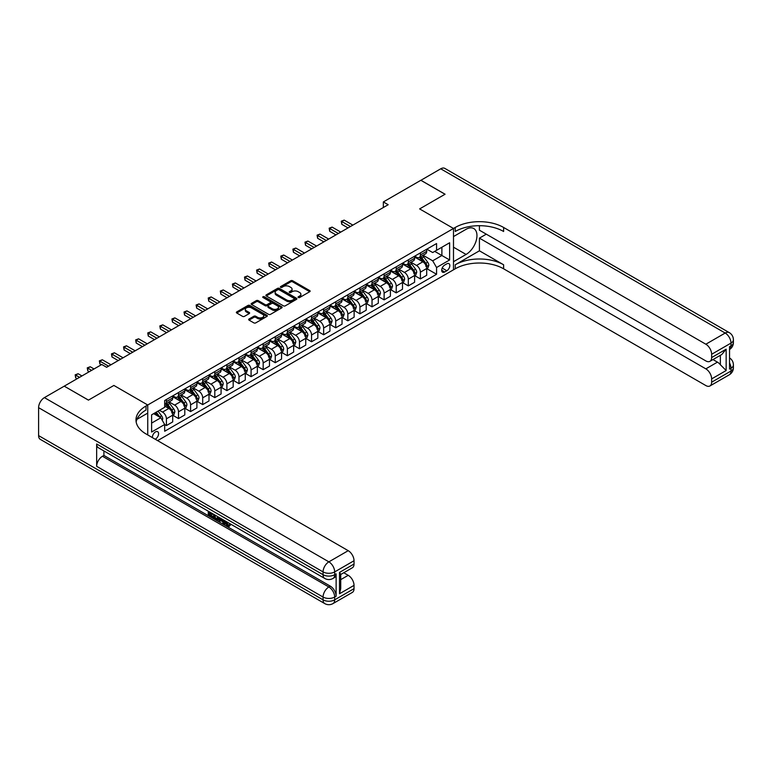 <?xml version="1.0" encoding="UTF-8"?>
<svg xmlns="http://www.w3.org/2000/svg" width="772" height="772" viewBox="0 0 772 772"><rect width="100%" height="100%" fill="white"/><g stroke="black" fill="none" stroke-linecap="round" stroke-linejoin="round"><path stroke-width="1.16" d="M298.32 297.529A0.936 0.54 0 0 0 299.652 297.529L309.746 291.7A1.341 0.772 0 0 0 310.141 291.16A1.341 0.772 0 0 0 309.746 290.61L292.646 280.738A1.341 0.772 0 0 0 290.745 280.738L280.661 286.566A0.936 0.54 0 0 0 281.992 287.329L283.295 286.576A4.294 2.48 0 0 1 289.375 286.576L290.793 287.396A4.294 2.48 0 0 1 292.057 289.153A4.294 2.48 0 0 1 290.793 290.909L289.49 291.662A0.936 0.54 0 0 0 290.822 292.434L292.125 291.681A4.294 2.48 0 0 1 298.204 291.681L299.632 292.501A4.294 2.48 0 0 1 300.887 294.257A4.294 2.48 0 0 1 299.632 296.004L298.32 296.766A0.936 0.54 0 0 0 298.32 297.529L298.32 296.766M155.182 439.229A4.381 2.528 120 0 0 155.481 439.065A4.381 2.528 120 0 0 158.347 435.215A4.381 2.528 120 0 0 157.671 431.702A4.381 2.528 120 0 0 155.481 431.915A4.381 2.528 120 0 0 152.402 437.627M249.057 319.01A1.341 0.772 0 0 0 248.661 319.56A1.341 0.772 0 0 0 249.057 320.11L253.853 322.879A1.341 0.772 0 0 0 255.754 322.879L266.958 316.404A1.341 0.772 0 0 0 267.353 315.854A1.341 0.772 0 0 0 266.958 315.314L249.867 305.442A1.341 0.772 0 0 0 247.966 305.442L236.753 311.907A1.341 0.772 0 0 0 236.367 312.457A1.341 0.772 0 0 0 236.753 313.007L242.553 316.356A1.341 0.772 0 0 0 244.454 316.356L249.25 313.586A1.341 0.772 0 0 0 249.636 313.036A1.341 0.772 0 0 0 249.25 312.486L246.374 310.827A3.59 2.075 0 0 1 245.322 309.36A3.59 2.075 0 0 1 247.542 307.439A3.59 2.075 0 0 1 251.45 307.893L262.712 314.387A3.59 2.075 0 0 1 263.763 315.854A3.59 2.075 0 0 1 261.544 317.774A3.59 2.075 0 0 1 257.626 317.321L255.754 316.24A1.341 0.772 0 0 0 253.853 316.24L249.057 319.01L249.057 320.11M38.6 435.611L323.063 599.844A8.212 4.738 120 0 0 324.771 603.598L40.298 439.365A8.212 4.738 -60 0 1 38.6 435.611L38.6 407.674A8.212 4.738 -60 0 1 44.409 397.619L64.24 386.164L88.433 400.137L113.88 385.44L88.481 400.108L64.288 386.193M64.288 386.135L101.779 364.49L106.623 367.289L388.181 204.725L383.346 201.936L420.837 180.291L445.029 194.255L419.63 208.913L453.492 228.464L147.742 404.991L113.88 385.44L147.742 404.991L146.005 405.995A34.209 19.754 0 0 0 135.978 419.968A34.209 19.754 0 0 0 146.005 433.932L348.22 550.677A8.212 4.738 60 0 1 354.03 560.733L334.681 571.907L334.681 574.706L336.129 573.866A8.212 4.738 60 0 1 334.43 577.62L332.973 578.46A8.212 4.738 -120 0 0 334.681 574.706A8.212 4.738 0 0 1 323.063 574.706L323.063 571.907L38.6 407.674M283.392 305.828A1.341 0.772 0 0 0 285.293 305.828L296.496 299.353A1.341 0.772 0 0 0 296.892 298.803A1.341 0.772 0 0 0 296.496 298.253L279.396 288.39A1.341 0.772 0 0 0 277.505 288.39L266.292 294.856A1.341 0.772 0 0 0 265.896 295.406A1.341 0.772 0 0 0 266.292 295.956L283.392 305.828M263.397 297.731A0.936 0.54 0 0 1 264.342 297.867L281.712 307.893L270.518 314.349A1.341 0.772 0 0 1 268.617 314.349L251.527 304.477L251.527 303.386A1.341 0.772 0 0 0 251.132 303.936A1.341 0.772 0 0 0 251.527 304.477M251.527 303.386L256.323 300.617A1.341 0.772 0 0 1 258.224 300.617L265.153 304.622A1.341 0.772 0 0 0 267.054 304.622L270.239 302.778A1.341 0.772 0 0 0 270.625 302.228A1.341 0.772 0 0 0 270.239 301.688L263.02 297.519A0.936 0.54 0 0 1 264.342 296.747L281.732 306.783A1.341 0.772 0 0 1 282.118 307.333A1.341 0.772 0 0 1 281.732 307.883L281.732 306.783M446.814 263.831L444.691 265.057A4.246 2.451 120 0 0 441.922 268.801A4.246 2.451 120 0 0 442.568 272.198A4.246 2.451 120 0 0 444.691 271.985L446.814 270.76A4.246 2.451 120 0 0 449.593 267.015A4.246 2.451 120 0 0 448.937 263.619A4.246 2.451 120 0 0 446.814 263.831M147.742 434.935L147.742 404.991L147.742 413.097L136.943 419.321M157.613 440.629L455.239 268.801A34.209 19.754 180 0 1 503.614 268.801L705.84 385.556A8.212 4.738 -120 0 0 709.941 385.961A8.212 4.738 -120 0 0 711.639 382.198L730.997 371.033L730.997 368.234L729.54 369.074L729.54 346.724L730.997 345.895L730.997 343.096L711.639 354.271L711.639 357.561L726.153 349.185L726.153 370.531L720.353 364.722L720.353 355.313M420.885 180.262L445.077 194.226L419.63 208.913L453.492 228.464L453.492 269.804L453.492 261.708L466.076 254.442A15.392 8.888 120 0 0 476.131 240.883A15.392 8.888 120 0 0 473.767 228.541A15.392 8.888 120 0 0 466.076 229.303L453.492 236.57L453.492 228.464L455.239 227.46A34.209 19.754 180 0 1 503.614 227.46L705.84 344.215L725.188 333.041L440.725 168.807L420.885 180.31M426.839 249.163L432.696 252.54L436.566 250.311L436.566 243.547L164.677 400.523L164.677 407.288L151.611 414.825L151.611 432.03L164.677 424.494L164.677 431.249L436.566 274.272L436.566 267.517L432.696 260.811L423.075 255.262M436.566 250.311L449.622 242.765L449.622 259.971L436.566 267.517M383.346 201.936L383.346 207.523M434.723 251.373L441.883 255.503L441.883 247.243L449.622 242.765M432.696 260.811L441.883 255.503L449.622 259.971M151.611 423.095L160.808 417.787L153.647 413.647M164.677 424.542L166.414 425.555L166.414 418.791A5.472 3.156 -120 0 0 162.545 412.084L159.447 410.299M166.414 425.555L172.706 421.917L172.706 415.162A5.472 3.156 -120 0 0 168.836 408.456L164.677 406.053M172.851 415.297L178.515 418.569L178.515 411.804A5.472 3.156 -120 0 0 174.636 405.107L169.087 401.894M178.515 418.569L184.797 414.94L184.797 408.176A5.472 3.156 -120 0 0 180.928 401.479L172.706 396.721M184.942 408.32L190.607 411.582L190.607 404.827A5.472 3.156 -120 0 0 186.737 398.12L181.179 394.917M190.607 411.582L196.899 407.954L196.899 401.199A5.472 3.156 -120 0 0 193.029 394.492L184.797 389.744M197.043 401.334L202.698 404.605L202.698 397.841A5.472 3.156 -120 0 0 198.829 391.143L193.27 387.93M202.698 404.605L208.99 400.967L208.99 394.212A5.472 3.156 -120 0 0 205.12 387.505L196.899 382.758M209.135 394.347L214.799 397.619L214.799 390.864A5.472 3.156 -120 0 0 210.92 384.157L205.371 380.953M214.799 397.619L221.081 393.99L221.081 387.226A5.472 3.156 -120 0 0 217.212 380.528L208.99 375.781M221.226 387.37L226.891 390.632L226.891 383.877A5.472 3.156 -120 0 0 223.021 377.17L217.463 373.966M226.891 390.632L233.183 387.004L233.183 380.249A5.472 3.156 -120 0 0 229.313 373.542L221.081 368.794M233.327 380.384L238.982 383.655L238.982 376.89A5.472 3.156 -120 0 0 235.113 370.193L229.554 366.98M238.982 383.655L245.274 380.027L245.274 373.262A5.472 3.156 -120 0 0 241.404 366.555L233.183 361.807M245.419 373.407L251.083 376.668L251.083 369.913A5.472 3.156 -120 0 0 247.204 363.207L241.655 360.003M251.083 376.668L257.365 373.04L257.365 366.285A5.472 3.156 -120 0 0 253.496 359.578L245.274 354.83M257.51 366.42L263.175 369.692L263.175 362.927A5.472 3.156 -120 0 0 259.305 356.23L253.747 353.016M263.175 369.692L269.467 366.053L269.467 359.298A5.472 3.156 -120 0 0 265.597 352.592L257.365 347.844M269.611 359.434L275.266 362.705L275.266 355.95A5.472 3.156 -120 0 0 271.397 349.243L265.838 346.03M275.266 362.705L281.558 359.077L281.558 352.312A5.472 3.156 -120 0 0 277.688 345.615L269.467 340.867M281.703 352.457L287.367 355.718L287.367 348.963A5.472 3.156 -120 0 0 283.488 342.257L277.939 339.053M287.367 355.718L293.649 352.09L293.649 345.335A5.472 3.156 -120 0 0 289.78 338.628L281.558 333.88M293.794 345.47L299.459 348.741L299.459 341.977A5.472 3.156 -120 0 0 295.589 335.28L290.031 332.066M299.459 348.741L305.751 345.113L305.751 338.348A5.472 3.156 -120 0 0 301.881 331.642L293.649 326.894M305.895 338.493L311.55 341.755L311.55 335A5.472 3.156 -120 0 0 307.681 328.293L302.122 325.089M311.55 341.755L317.842 338.126L317.842 331.371A5.472 3.156 -120 0 0 313.972 324.665L305.751 319.917M317.987 331.506L323.651 334.778L323.651 328.013A5.472 3.156 -120 0 0 319.772 321.316L314.223 318.103M323.651 334.778L329.933 331.14L329.933 324.385A5.472 3.156 -120 0 0 326.064 317.678L317.842 312.93M330.078 324.52L335.743 327.791L335.743 321.036A5.472 3.156 -120 0 0 331.873 314.329L326.315 311.116M335.743 327.791L342.035 324.163L342.035 317.398A5.472 3.156 -120 0 0 338.165 310.701L329.933 305.953M342.179 317.543L347.834 320.805L347.834 314.05A5.472 3.156 -120 0 0 343.965 307.343L338.406 304.139M347.834 320.805L354.126 317.176L354.126 310.421A5.472 3.156 -120 0 0 350.256 303.714L342.035 298.967M354.271 310.556L359.935 313.828L359.935 307.063A5.472 3.156 -120 0 0 356.056 300.366L350.507 297.152M359.935 313.828L366.217 310.199L366.217 303.435A5.472 3.156 -120 0 0 362.348 296.728L354.126 291.98M366.362 303.579L372.027 306.841L372.027 300.086A5.472 3.156 -120 0 0 368.157 293.379L362.599 290.175M372.027 306.841L378.319 303.213L378.319 296.448A5.472 3.156 -120 0 0 374.449 289.751L366.217 285.003M378.463 296.593L384.118 299.864L384.118 293.099A5.472 3.156 -120 0 0 380.249 286.402L374.69 283.189M384.118 299.864L390.41 296.226L390.41 289.471A5.472 3.156 -120 0 0 386.54 282.764L378.319 278.017M390.555 289.606L396.219 292.877L396.219 286.123A5.472 3.156 -120 0 0 392.34 279.416L386.791 276.202M396.219 292.877L402.502 289.249L402.502 282.484A5.472 3.156 -120 0 0 398.632 275.787L390.41 271.04M402.646 282.629L408.311 285.891L408.311 279.136A5.472 3.156 -120 0 0 404.441 272.429L398.883 269.225M408.311 285.891L414.603 282.262L414.603 275.507A5.472 3.156 -120 0 0 410.733 268.801L402.502 264.053M414.747 275.643L420.402 278.914L420.402 272.149A5.472 3.156 -120 0 0 416.533 265.452L410.974 262.239M420.402 278.914L426.694 275.286L426.694 268.521A5.472 3.156 -120 0 0 422.824 261.814L414.603 257.066M414.747 256.15L416.533 257.182A5.472 3.156 -120 0 0 419.273 257.452A5.472 3.156 -120 0 0 420.402 254.943L420.402 252.878M402.646 263.127L404.441 264.169A5.472 3.156 -120 0 0 407.172 264.439A5.472 3.156 -120 0 0 408.311 261.93L408.311 259.865M390.555 270.113L392.34 271.146A5.472 3.156 -120 0 0 395.081 271.416A5.472 3.156 -120 0 0 396.219 268.917L396.219 266.842M378.463 277.1L380.249 278.132A5.472 3.156 -120 0 0 382.989 278.402A5.472 3.156 -120 0 0 384.118 275.893L384.118 273.828M366.362 284.077L368.157 285.109A5.472 3.156 -120 0 0 370.888 285.379A5.472 3.156 -120 0 0 372.027 282.88L372.027 280.815M354.271 291.063L356.056 292.096A5.472 3.156 -120 0 0 358.797 292.366A5.472 3.156 -120 0 0 359.935 289.857L359.935 287.792M342.179 298.04L343.965 299.082A5.472 3.156 -120 0 0 346.705 299.353A5.472 3.156 -120 0 0 347.834 296.844L347.834 294.779M330.078 305.027L331.873 306.059A5.472 3.156 -120 0 0 334.604 306.33A5.472 3.156 -120 0 0 335.743 303.83L335.743 301.755M317.987 312.013L319.772 313.046A5.472 3.156 -120 0 0 322.513 313.316A5.472 3.156 -120 0 0 323.651 310.807L323.651 308.742M305.895 318.99L307.681 320.023A5.472 3.156 -120 0 0 310.421 320.293A5.472 3.156 -120 0 0 311.55 317.794L311.55 315.729M293.794 325.977L295.589 327.01A5.472 3.156 -120 0 0 298.32 327.28A5.472 3.156 -120 0 0 299.459 324.771L299.459 322.706M281.703 332.954L283.488 333.996A5.472 3.156 -120 0 0 286.229 334.266A5.472 3.156 -120 0 0 287.367 331.757L287.367 329.692M269.611 339.941L271.397 340.973A5.472 3.156 -120 0 0 274.137 341.243A5.472 3.156 -120 0 0 275.266 338.744L275.266 336.669M257.51 346.927L259.305 347.96A5.472 3.156 -120 0 0 262.036 348.23A5.472 3.156 -120 0 0 263.175 345.721L263.175 343.656M245.419 353.904L247.204 354.937A5.472 3.156 -120 0 0 249.945 355.207A5.472 3.156 -120 0 0 251.083 352.707L251.083 350.642M233.327 360.891L235.113 361.923A5.472 3.156 -120 0 0 237.853 362.193A5.472 3.156 -120 0 0 238.982 359.684L238.982 357.619M221.226 367.877L223.021 368.91A5.472 3.156 -120 0 0 225.752 369.18A5.472 3.156 -120 0 0 226.891 366.671L226.891 364.606M209.135 374.854L210.92 375.887A5.472 3.156 -120 0 0 213.661 376.157A5.472 3.156 -120 0 0 214.799 373.658L214.799 371.583M197.043 381.841L198.829 382.873A5.472 3.156 -120 0 0 201.569 383.144A5.472 3.156 -120 0 0 202.698 380.635L202.698 378.57M184.942 388.818L186.737 389.85A5.472 3.156 -120 0 0 189.468 390.13A5.472 3.156 -120 0 0 190.607 387.621L190.607 385.556M172.851 395.804L174.636 396.837A5.472 3.156 -120 0 0 177.377 397.107A5.472 3.156 -120 0 0 178.515 394.598L178.515 392.533M426.839 268.666L436.566 274.272M419.273 257.452L425.555 253.824A5.472 3.156 -120 0 0 426.694 251.315L426.694 249.25M407.172 264.439L413.464 260.801A5.472 3.156 -120 0 0 414.603 258.302L414.603 256.227M395.081 271.416L401.372 267.787A5.472 3.156 -120 0 0 402.502 265.278L402.502 263.213M382.989 278.402L389.271 274.774A5.472 3.156 -120 0 0 390.41 272.265L390.41 270.2M370.888 285.379L377.18 281.751A5.472 3.156 -120 0 0 378.319 279.252L378.319 277.177M358.797 292.366L365.088 288.738A5.472 3.156 -120 0 0 366.217 286.229L366.217 284.164M346.705 299.353L352.987 295.715A5.472 3.156 -120 0 0 354.126 293.215L354.126 291.15M334.604 306.33L340.896 302.701A5.472 3.156 -120 0 0 342.035 300.192L342.035 298.127M322.513 313.316L328.804 309.688A5.472 3.156 -120 0 0 329.933 307.179L329.933 305.114M310.421 320.293L316.703 316.665A5.472 3.156 -120 0 0 317.842 314.165L317.842 312.091M298.32 327.28L304.612 323.651A5.472 3.156 -120 0 0 305.751 321.142L305.751 319.077M286.229 334.266L292.52 330.628A5.472 3.156 -120 0 0 293.649 328.129L293.649 326.064M274.137 341.243L280.419 337.615A5.472 3.156 -120 0 0 281.558 335.106L281.558 333.041M262.036 348.23L268.328 344.601A5.472 3.156 -120 0 0 269.467 342.092L269.467 340.027M249.945 355.207L256.236 351.578A5.472 3.156 -120 0 0 257.365 349.079L257.365 347.004M237.853 362.193L244.135 358.565A5.472 3.156 -120 0 0 245.274 356.056L245.274 353.991M225.752 369.18L232.044 365.542A5.472 3.156 -120 0 0 233.183 363.043L233.183 360.978M213.661 376.157L219.952 372.529A5.472 3.156 -120 0 0 221.081 370.02L221.081 367.954M201.569 383.144L207.851 379.515A5.472 3.156 -120 0 0 208.99 377.006L208.99 374.941M189.468 390.13L195.76 386.492A5.472 3.156 -120 0 0 196.899 383.993L196.899 381.918M177.377 397.107L183.668 393.479A5.472 3.156 -120 0 0 184.797 390.97L184.797 388.905M164.677 404.316A5.472 3.156 -120 0 0 165.285 404.094L171.567 400.456A5.472 3.156 -120 0 0 172.706 397.956L172.706 395.891M165.285 404.094A5.472 3.156 -120 0 0 166.414 401.585L166.414 399.52M160.808 417.787L164.677 424.494M298.696 297.664L299.632 297.123A4.294 2.48 0 0 0 300.887 295.367L300.887 294.257M292.057 289.153L292.057 290.272A4.294 2.48 0 0 1 290.793 292.028L289.867 292.559M309.726 291.71L292.646 281.857A1.341 0.772 0 0 0 290.745 281.857L281.037 287.464M296.496 298.253L296.496 299.353L279.396 289.5A1.341 0.772 0 0 0 277.505 289.5L266.311 295.965L266.292 294.856M294.122 299.189A0.936 0.54 0 0 0 294.122 298.417L279.117 289.761A0.936 0.54 0 0 0 277.785 289.761L276.405 290.552A4.294 2.48 0 0 0 275.15 292.308A4.294 2.48 0 0 0 276.405 294.064L286.663 299.98A4.294 2.48 0 0 0 292.742 299.98L294.122 299.189L294.122 300.308A0.936 0.54 0 0 0 294.393 299.922L294.393 298.803M275.15 292.308L275.15 293.428A4.294 2.48 0 0 0 276.405 295.184L276.405 294.064M294.122 300.308L292.742 301.099A4.294 2.48 0 0 1 286.663 301.099L276.405 295.184M251.547 304.486L256.323 301.736L256.323 300.617M270.625 302.228L270.625 303.348A1.341 0.772 0 0 1 270.239 303.898L267.054 305.731A1.341 0.772 0 0 1 265.153 305.731L258.224 301.736A1.341 0.772 0 0 0 256.323 301.736M272.352 308.771A3.59 2.075 0 0 0 276.26 309.225A3.59 2.075 0 0 0 278.48 307.304A3.59 2.075 0 0 0 277.428 305.837L273.462 303.55A1.341 0.772 0 0 0 271.561 303.55L268.386 305.384A1.341 0.772 0 0 0 267.99 305.934A1.341 0.772 0 0 0 268.386 306.484L272.352 308.771L272.352 309.89A3.59 2.075 0 0 0 276.26 310.334A3.59 2.075 0 0 0 278.48 308.424L278.48 307.304M267.99 305.934L267.99 307.053A1.341 0.772 0 0 0 268.386 307.603L268.386 306.484M272.352 309.89L268.386 307.603M263.763 315.854L263.763 316.974A3.59 2.075 0 0 1 261.544 318.894A3.59 2.075 0 0 1 257.626 318.44L255.754 317.36A1.341 0.772 0 0 0 253.853 317.36L249.076 320.119M245.322 309.36L245.322 310.479A3.59 2.075 0 0 0 246.374 311.946L246.374 310.827M249.231 313.596L246.374 311.946M266.938 316.414L249.867 306.561A1.341 0.772 0 0 0 247.966 306.561L236.772 313.017L236.753 311.907M426.694 268.743L427.852 268.077L428.817 265.278A3.628 2.094 -120 0 0 427.669 262.19L423.712 256.912A10.47 6.041 -120 0 0 422.573 255.551M418.636 259.402A10.47 6.041 -120 0 0 416.494 257.163M425.7 266.108L426.868 265.433A3.628 2.094 -120 0 0 425.826 263.252L421.869 257.973A10.47 6.041 -120 0 0 420.73 256.613M419.756 257.173A8.685 5.018 60 0 1 421.184 258.794L424.532 263.262M352.872 225.115L344.206 220.116L341.793 221.516L341.793 224.305L348.027 227.914M419.572 257.279A10.47 6.041 60 0 1 420.711 258.649L423.336 262.152M341.793 224.305L341.253 221.207L350.449 226.514M341.253 221.207L344.206 220.116M414.603 275.729L415.761 275.054L416.726 272.265A3.628 2.094 -120 0 0 415.568 269.177L411.621 263.899A10.47 6.041 -120 0 0 410.472 262.528M406.545 266.388A10.47 6.041 -120 0 0 404.403 264.14M413.609 273.085L414.767 272.42A3.628 2.094 -120 0 0 413.734 270.239L409.778 264.96A10.47 6.041 -120 0 0 408.639 263.59M407.664 264.159A8.685 5.018 60 0 1 409.092 265.78L412.431 270.239M340.77 232.102L332.114 227.103L329.692 228.493L329.692 231.291L335.936 234.891M407.471 264.265A10.47 6.041 60 0 1 408.62 265.626L411.244 269.138M329.692 231.291L329.161 228.194L338.358 233.491M329.161 228.194L332.114 227.103M402.502 282.706L403.669 282.041L404.634 279.252A3.628 2.094 -120 0 0 403.476 276.164L399.52 270.885A10.47 6.041 -120 0 0 398.381 269.515M394.444 273.365A10.47 6.041 -120 0 0 392.301 271.126M401.517 280.072L402.675 279.406A3.628 2.094 -120 0 0 401.633 277.225L397.686 271.947A10.47 6.041 -120 0 0 396.538 270.576M395.563 271.136A8.685 5.018 60 0 1 396.991 272.757L400.34 277.225M328.679 239.079L320.023 234.08L317.601 235.479L317.601 238.268L323.844 241.877M395.38 271.242A10.47 6.041 60 0 1 396.518 272.613L399.153 276.125M317.601 238.268L317.07 235.17L326.257 240.478M317.07 235.17L320.023 234.08M390.41 289.693L391.568 289.027L392.533 286.229A3.628 2.094 -120 0 0 391.385 283.141L387.428 277.862A10.47 6.041 -120 0 0 386.289 276.501M382.352 280.352A10.47 6.041 -120 0 0 380.21 278.103M389.416 287.059L390.584 286.383A3.628 2.094 -120 0 0 389.542 284.202L385.585 278.924A10.47 6.041 -120 0 0 384.446 277.553M383.472 278.123A8.685 5.018 60 0 1 384.9 279.744L388.248 284.212M316.588 246.065L307.922 241.067L305.509 242.466L305.509 245.255L311.743 248.854M383.288 278.229A10.47 6.041 60 0 1 384.427 279.599L387.052 283.102M305.509 245.255L304.969 242.157L314.165 247.465M304.969 242.157L307.922 241.067M378.319 296.68L379.477 296.004L380.442 293.215A3.628 2.094 -120 0 0 379.284 290.127L375.337 284.849A10.47 6.041 -120 0 0 374.188 283.478M370.261 287.329A10.47 6.041 -120 0 0 368.119 285.09M377.325 294.035L378.483 293.37A3.628 2.094 -120 0 0 377.45 291.189L373.494 285.91A10.47 6.041 -120 0 0 372.355 284.54M371.38 285.1A8.685 5.018 60 0 1 372.808 286.721L376.147 291.189M304.486 253.052L295.83 248.044L293.408 249.443L293.408 252.241L299.652 255.841M371.187 285.215A10.47 6.041 60 0 1 372.336 286.576L374.96 290.089M293.408 252.241L292.877 249.134L302.074 254.442M292.877 249.134L295.83 248.044M479.422 250.813L455.239 264.777A34.209 19.754 180 0 1 503.614 264.777L479.422 250.813L479.422 238.133L486.292 234.167M479.422 225.704L479.422 230.201L705.84 360.92A8.212 4.738 -120 0 0 709.941 361.325A8.212 4.738 -120 0 0 711.639 357.561M726.153 370.531L711.639 378.907L711.639 382.198M711.639 378.907A8.212 4.738 -120 0 0 705.84 368.852L717.449 362.145A8.212 4.738 60 0 1 720.353 364.722M479.422 238.133L705.84 368.852M440.725 168.807A8.212 4.738 -60 0 1 444.826 168.402L729.299 332.635A8.212 4.738 120 0 0 725.188 333.041A8.212 4.738 60 0 1 730.997 343.096A8.212 4.738 180 0 0 733.4 339.748A8.212 8.212 0 0 0 729.299 332.635M711.639 354.271A8.212 4.738 -120 0 0 705.84 344.215M712.981 359.569L717.449 362.145M455.239 227.46L455.239 231.484A34.209 19.754 180 0 1 503.614 231.484L503.614 227.46M709.941 361.325L721.81 354.473L726.153 349.185M226.09 521.447L228.56 525.442M225.385 521.09L227.103 525.655L228.242 525.79L229.506 524.468L230.326 525.163L228.879 526.687L227.18 526.475L224.555 520.608M220.657 520.55L219.509 521.949L218.64 521.447L220.107 518.031M223.784 520.164L224.941 524.198L224.169 524.642L223.301 524.14L222.645 521.698L220.165 520.27L219.509 521.949M209.859 513.293L209.859 514.712L213.284 516.69L213.284 517.462L212.512 517.916L208.266 515.464L208.266 511.199M212.908 513.882L212.136 514.606L209.087 512.84L209.087 515.165L209.859 514.712M96.654 443.987L323.063 574.706A8.212 4.738 120 0 0 324.771 578.46L98.353 447.741A8.212 4.738 -60 0 1 96.654 443.987L96.654 466.327A8.212 4.738 -60 0 1 102.464 456.271L103.911 455.441L330.32 586.151A8.212 4.738 60 0 1 336.129 596.206L336.129 573.866M103.911 455.441L103.911 450.954M218.331 517.008L218.389 517.916L219.151 517.481L218.36 519.691L215.706 519.759L213.622 518.552L213.622 514.297M339.516 572.409L340.722 574.233L340.722 588.582L339.516 593.755L339.516 572.409L354.03 564.033L354.03 560.733M354.03 564.033A8.212 4.738 60 0 1 352.331 567.787L340.722 574.493M343.762 572.737L348.22 575.314A8.212 4.738 60 0 1 354.03 585.369L339.516 593.755M336.129 596.206L334.681 597.046L334.681 599.844L354.03 588.669L354.03 585.369M354.03 588.669A8.212 4.738 60 0 1 352.331 592.423L332.973 603.598A8.212 4.738 -120 0 0 334.681 599.844A8.212 4.738 0 0 1 323.063 599.844L323.063 597.046L96.654 466.327M146.005 405.995L146.005 410.019A34.209 19.754 0 0 0 136.161 421.975M209.087 515.165L212.512 517.144L213.284 516.69M212.512 517.144L212.512 517.916M209.087 511.672L212.483 513.631M212.136 513.834L212.136 514.606M218.389 517.916L217.588 520.135M214.442 514.77L214.442 518.253L215.639 518.948L217.009 519.266L217.511 516.536M215.224 515.213L215.224 517.809L217.791 518.823M214.442 518.253L215.224 517.809M215.639 518.948L216.421 518.504M222.703 519.537L224.169 524.642M220.869 518.475L220.416 519.643L222.394 520.782L221.94 519.093M221.361 518.755L222.104 519.72M220.416 519.643L221.188 519.189M227.103 525.655L227.885 525.201M225.308 521.901L226.051 521.467M228.734 524.912L229.554 525.607L230.326 525.163M229.554 525.607L228.879 526.687M366.217 303.657L367.385 302.991L368.35 300.192A3.628 2.094 -120 0 0 367.192 297.104L363.236 291.826A10.47 6.041 -120 0 0 362.097 290.465M358.16 294.315A10.47 6.041 -120 0 0 356.017 292.077M365.233 301.022L366.391 300.347A3.628 2.094 -120 0 0 365.349 298.166L361.402 292.887A10.47 6.041 -120 0 0 360.254 291.526M359.279 292.086A8.685 5.018 60 0 1 360.707 293.707L364.056 298.175M292.395 260.029L283.739 255.03L281.317 256.429L281.317 259.218L287.56 262.827M359.096 292.192A10.47 6.041 60 0 1 360.235 293.563L362.869 297.075M281.317 259.218L280.786 256.121L289.973 261.428M280.786 256.121L283.739 255.03M354.126 310.643L355.284 309.968L356.249 307.179A3.628 2.094 -120 0 0 355.101 304.091L351.144 298.812A10.47 6.041 -120 0 0 350.005 297.442M346.068 301.302A10.47 6.041 -120 0 0 343.926 299.053M353.132 307.999L354.3 307.333A3.628 2.094 -120 0 0 353.258 305.152L349.301 299.874A10.47 6.041 -120 0 0 348.162 298.503M347.188 299.073A8.685 5.018 60 0 1 348.616 300.694L351.964 305.152M280.304 267.015L271.638 262.017L269.225 263.406L269.225 266.205L275.459 269.804M347.004 299.179A10.47 6.041 60 0 1 348.143 300.549L350.768 304.052M269.225 266.205L268.685 263.107L277.881 268.405M268.685 263.107L271.638 262.017M342.035 317.62L343.193 316.954L344.158 314.165A3.628 2.094 -120 0 0 343 311.077L339.053 305.799A10.47 6.041 -120 0 0 337.904 304.429M333.977 308.279A10.47 6.041 -120 0 0 331.835 306.04M341.041 314.986L342.199 314.32A3.628 2.094 -120 0 0 341.166 312.139L337.21 306.86A10.47 6.041 -120 0 0 336.071 305.49M335.096 306.05A8.685 5.018 60 0 1 336.524 307.671L339.863 312.139M268.202 273.992L259.546 268.994L257.124 270.393L257.124 273.182L263.368 276.791M334.903 306.156A10.47 6.041 60 0 1 336.052 307.526L338.676 311.039M257.124 273.182L256.593 270.084L265.79 275.392M256.593 270.084L259.546 268.994M329.933 324.607L331.101 323.941L332.066 321.142A3.628 2.094 -120 0 0 330.908 318.054L326.952 312.776A10.47 6.041 -120 0 0 325.813 311.415M321.876 315.265A10.47 6.041 -120 0 0 319.733 313.017M328.949 321.972L330.107 321.297A3.628 2.094 -120 0 0 329.065 319.116L325.118 313.837A10.47 6.041 -120 0 0 323.97 312.477M322.995 313.036A8.685 5.018 60 0 1 324.423 314.658L327.772 319.125M256.111 280.979L247.455 275.98L245.033 277.38L245.033 280.168L251.276 283.768M322.812 313.142A10.47 6.041 60 0 1 323.95 314.513L326.585 318.016M245.033 280.168L244.502 277.071L253.689 282.378M244.502 277.071L247.455 275.98M317.842 331.593L319 330.918L319.965 328.129A3.628 2.094 -120 0 0 318.817 325.041L314.86 319.762A10.47 6.041 -120 0 0 313.721 318.392M309.784 322.242A10.47 6.041 -120 0 0 307.642 320.004M316.848 328.949L318.016 328.283A3.628 2.094 -120 0 0 316.974 326.102L313.017 320.824A10.47 6.041 -120 0 0 311.878 319.454M310.904 320.013A8.685 5.018 60 0 1 312.332 321.635L315.68 326.102M244.02 287.966L235.354 282.967L232.941 284.357L232.941 287.155L239.175 290.755M310.72 320.129A10.47 6.041 60 0 1 311.859 321.49L314.484 325.002M232.941 287.155L232.401 284.048L241.597 289.355M232.401 284.048L235.354 282.967M305.751 338.57L306.909 337.904L307.874 335.106A3.628 2.094 -120 0 0 306.716 332.018L302.769 326.739A10.47 6.041 -120 0 0 301.62 325.379M297.693 329.229A10.47 6.041 -120 0 0 295.551 326.99M304.757 335.936L305.915 335.26A3.628 2.094 -120 0 0 304.882 333.079L300.926 327.801A10.47 6.041 -120 0 0 299.787 326.44M298.812 327A8.685 5.018 60 0 1 300.24 328.621L303.579 333.089M231.918 294.943L223.262 289.944L220.84 291.343L220.84 294.132L227.084 297.741M298.619 327.106A10.47 6.041 60 0 1 299.768 328.476L302.392 331.989M220.84 294.132L220.31 291.034L229.506 296.342M220.31 291.034L223.262 289.944M293.649 345.557L294.817 344.881L295.782 342.092A3.628 2.094 -120 0 0 294.624 339.005L290.668 333.726A10.47 6.041 -120 0 0 289.529 332.356M285.592 336.216A10.47 6.041 -120 0 0 283.449 333.967M292.665 342.913L293.823 342.247A3.628 2.094 -120 0 0 292.781 340.066L288.834 334.787A10.47 6.041 -120 0 0 287.686 333.417M286.711 333.987A8.685 5.018 60 0 1 288.139 335.608L291.488 340.066M219.827 301.929L211.171 296.93L208.749 298.32L208.749 301.119L214.992 304.718M286.528 334.093A10.47 6.041 60 0 1 287.666 335.463L290.301 338.966M208.749 301.119L208.218 298.021L217.405 303.328M208.218 298.021L211.171 296.93M281.558 352.543L282.716 351.868L283.681 349.079A3.628 2.094 -120 0 0 282.533 345.991L278.576 340.713A10.47 6.041 -120 0 0 277.438 339.342M273.5 343.193A10.47 6.041 -120 0 0 271.358 340.954M280.564 349.899L281.732 349.233A3.628 2.094 -120 0 0 280.69 347.053L276.733 341.774A10.47 6.041 -120 0 0 275.594 340.404M274.62 340.963A8.685 5.018 60 0 1 276.048 342.585L279.396 347.053M207.736 308.906L199.07 303.907L196.657 305.307L196.657 308.096L202.891 311.705M274.436 341.07A10.47 6.041 60 0 1 275.575 342.44L278.2 345.952M196.657 308.096L196.117 304.998L205.313 310.305M196.117 304.998L199.07 303.907M269.467 359.52L270.625 358.855L271.59 356.056A3.628 2.094 -120 0 0 270.432 352.968L266.485 347.69A10.47 6.041 -120 0 0 265.336 346.329M261.409 350.179A10.47 6.041 -120 0 0 259.267 347.931M268.473 356.886L269.631 356.21A3.628 2.094 -120 0 0 268.598 354.03L264.642 348.751A10.47 6.041 -120 0 0 263.503 347.39M262.528 347.95A8.685 5.018 60 0 1 263.956 349.571L267.295 354.039M195.634 315.893L186.978 310.894L184.556 312.293L184.556 315.082L190.8 318.682M262.335 348.056A10.47 6.041 60 0 1 263.484 349.427L266.108 352.929M184.556 315.082L184.025 311.985L193.222 317.292M184.025 311.985L186.978 310.894M257.365 366.507L258.533 365.832L259.498 363.043A3.628 2.094 -120 0 0 258.34 359.955L254.384 354.676A10.47 6.041 -120 0 0 253.245 353.306M249.308 357.156A10.47 6.041 -120 0 0 247.165 354.917M256.381 363.863L257.539 363.197A3.628 2.094 -120 0 0 256.497 361.016L252.55 355.738A10.47 6.041 -120 0 0 251.402 354.367M250.427 354.927A8.685 5.018 60 0 1 251.855 356.548L255.204 361.016M183.543 322.879L174.887 317.881L172.465 319.27L172.465 322.069L178.708 325.668M250.244 355.043A10.47 6.041 60 0 1 251.382 356.403L254.017 359.916M172.465 322.069L171.934 318.961L181.121 324.269M171.934 318.961L174.887 317.881M245.274 373.484L246.432 372.818L247.397 370.02A3.628 2.094 -120 0 0 246.249 366.932L242.292 361.663A10.47 6.041 -120 0 0 241.154 360.292M237.216 364.143A10.47 6.041 -120 0 0 235.074 361.904M244.28 370.849L245.448 370.174A3.628 2.094 -120 0 0 244.406 367.993L240.449 362.724A10.47 6.041 -120 0 0 239.31 361.354M238.336 361.914A8.685 5.018 60 0 1 239.764 363.535L243.112 368.003M171.452 329.856L162.786 324.858L160.373 326.257L160.373 329.046L166.607 332.655M238.152 362.02A10.47 6.041 60 0 1 239.291 363.39L241.916 366.903M160.373 329.046L159.833 325.948L169.029 331.256M159.833 325.948L162.786 324.858M233.183 380.471L234.341 379.795L235.306 377.006A3.628 2.094 -120 0 0 234.148 373.918L230.201 368.64A10.47 6.041 -120 0 0 229.052 367.269M225.125 371.129A10.47 6.041 -120 0 0 222.983 368.881M232.189 377.826L233.347 377.161A3.628 2.094 -120 0 0 232.314 374.98L228.358 369.701A10.47 6.041 -120 0 0 227.219 368.331M226.244 368.9A8.685 5.018 60 0 1 227.672 370.521L231.011 374.98M159.35 336.843L150.694 331.844L148.272 333.234L148.272 336.032L154.516 339.632M226.051 369.006A10.47 6.041 60 0 1 227.2 370.377L229.824 373.88M148.272 336.032L147.742 332.935L156.938 338.242M147.742 332.935L150.694 331.844M221.081 387.457L222.249 386.782L223.214 383.993A3.628 2.094 -120 0 0 222.056 380.905L218.1 375.626A10.47 6.041 -120 0 0 216.961 374.256M213.024 378.106A10.47 6.041 -120 0 0 210.881 375.868M220.097 384.813L221.255 384.147A3.628 2.094 -120 0 0 220.213 381.966L216.266 376.688A10.47 6.041 -120 0 0 215.118 375.317M214.143 375.877A8.685 5.018 60 0 1 215.571 377.498L218.92 381.966M147.259 343.82L138.603 338.821L136.181 340.22L136.181 343.019L142.424 346.618M213.96 375.983A10.47 6.041 60 0 1 215.099 377.354L217.733 380.866M136.181 343.019L135.65 339.912L144.837 345.219M135.65 339.912L138.603 338.821M208.99 394.434L210.148 393.768L211.113 390.97A3.628 2.094 -120 0 0 209.965 387.882L206.008 382.603A10.47 6.041 -120 0 0 204.87 381.243M200.932 385.093A10.47 6.041 -120 0 0 198.79 382.844M207.996 391.8L209.164 391.124A3.628 2.094 -120 0 0 208.122 388.943L204.165 383.665A10.47 6.041 -120 0 0 203.026 382.304M202.052 382.864A8.685 5.018 60 0 1 203.48 384.485L206.828 388.953M135.168 350.806L126.502 345.808L124.089 347.207L124.089 349.996L130.323 353.595M201.868 382.97A10.47 6.041 60 0 1 203.007 384.34L205.632 387.843M124.089 349.996L123.549 346.898L132.745 352.206M123.549 346.898L126.502 345.808M196.899 401.421L198.057 400.745L199.022 397.956A3.628 2.094 -120 0 0 197.864 394.868L193.917 389.59A10.47 6.041 -120 0 0 192.768 388.219M188.841 392.07A10.47 6.041 -120 0 0 186.699 389.831M195.905 398.777L197.063 398.111A3.628 2.094 -120 0 0 196.03 395.93L192.074 390.651A10.47 6.041 -120 0 0 190.935 389.281M189.96 389.841A8.685 5.018 60 0 1 191.388 391.462L194.727 395.93M123.066 357.793L114.41 352.794L111.988 354.184L111.988 356.982L118.232 360.582M189.767 389.957A10.47 6.041 60 0 1 190.916 391.317L193.54 394.83M111.988 356.982L111.457 353.875L120.654 359.183M111.457 353.875L114.41 352.794M184.797 408.398L185.965 407.732L186.93 404.933A3.628 2.094 -120 0 0 185.772 401.845L181.816 396.576A10.47 6.041 -120 0 0 180.677 395.206M176.74 399.056A10.47 6.041 -120 0 0 174.597 396.818M183.813 405.763L184.971 405.088A3.628 2.094 -120 0 0 183.929 402.907L179.982 397.638A10.47 6.041 -120 0 0 178.834 396.268M177.859 396.827A8.685 5.018 60 0 1 179.287 398.448L182.636 402.916M110.975 364.77L102.319 359.771L99.897 361.171L99.897 363.959L101.296 364.77M177.676 396.933A10.47 6.041 60 0 1 178.815 398.304L181.449 401.816M99.897 363.959L99.366 360.862L108.553 366.169M99.366 360.862L102.319 359.771M172.706 415.384L173.864 414.709L174.829 411.92A3.628 2.094 -120 0 0 173.681 408.832L169.724 403.553A10.47 6.041 -120 0 0 168.585 402.183M171.712 412.75L172.88 412.074A3.628 2.094 -120 0 0 171.838 409.893L167.881 404.615A10.47 6.041 -120 0 0 166.742 403.245M165.768 403.814A8.685 5.018 60 0 1 167.196 405.435L170.544 409.903M94.039 368.958L90.218 366.758L87.805 368.147L87.805 370.946L89.205 371.757M165.584 403.92A10.47 6.041 60 0 1 166.723 405.29L169.348 408.793M87.805 370.946L87.265 367.848L91.627 370.357M87.265 367.848L90.218 366.758M162.255 420.296L162.738 418.906A3.628 2.094 -120 0 0 161.58 415.818L158.057 411.109M81.948 375.945L78.126 373.735L75.704 375.134L75.704 377.933L77.113 378.734M160.074 417.363A3.628 2.094 -120 0 0 159.746 416.88L156.214 412.171M155.307 412.692L157.845 416.079M155.056 412.837L157.208 415.703M75.704 377.933L75.174 374.825L79.526 377.344M75.174 374.825L78.126 373.735M162.545 412.084L168.836 408.456M174.636 405.107L180.928 401.479M186.737 398.12L193.029 394.492M198.829 391.143L205.12 387.505M210.92 384.157L217.212 380.528M223.021 377.17L229.313 373.542M235.113 370.193L241.404 366.555M247.204 363.207L253.496 359.578M259.305 356.23L265.597 352.592M271.397 349.243L277.688 345.615M283.488 342.257L289.78 338.628M295.589 335.28L301.881 331.642M307.681 328.293L313.972 324.665M319.772 321.316L326.064 317.678M331.873 314.329L338.165 310.701M343.965 307.343L350.256 303.714M356.056 300.366L362.348 296.728M368.157 293.379L374.449 289.751M380.249 286.402L386.54 282.764M392.34 279.416L398.632 275.787M404.441 272.429L410.733 268.801M416.533 265.452L422.824 261.814M420.402 254.943L426.694 251.315M420.402 272.149L426.694 268.521M408.311 279.136L414.603 275.507M408.311 261.93L414.603 258.302M396.219 286.123L402.502 282.484M396.219 268.917L402.502 265.278M384.118 293.099L390.41 289.471M384.118 275.893L390.41 272.265M372.027 300.086L378.319 296.448M372.027 282.88L378.319 279.252M359.935 307.063L366.217 303.435M359.935 289.857L366.217 286.229M347.834 314.05L354.126 310.421M347.834 296.844L354.126 293.215M335.743 321.036L342.035 317.398M335.743 303.83L342.035 300.192M323.651 328.013L329.933 324.385M323.651 310.807L329.933 307.179M311.55 335L317.842 331.371M311.55 317.794L317.842 314.165M299.459 341.977L305.751 338.348M299.459 324.771L305.751 321.142M287.367 348.963L293.649 345.335M287.367 331.757L293.649 328.129M275.266 355.95L281.558 352.312M275.266 338.744L281.558 335.106M263.175 362.927L269.467 359.298M263.175 345.721L269.467 342.092M251.083 369.913L257.365 366.285M251.083 352.707L257.365 349.079M238.982 376.89L245.274 373.262M238.982 359.684L245.274 356.056M226.891 383.877L233.183 380.249M226.891 366.671L233.183 363.043M214.799 390.864L221.081 387.226M214.799 373.658L221.081 370.02M202.698 397.841L208.99 394.212M202.698 380.635L208.99 377.006M190.607 404.827L196.899 401.199M190.607 387.621L196.899 383.993M178.515 411.804L184.797 408.176M178.515 394.598L184.797 390.97M166.414 418.791L172.706 415.162M166.414 401.585L172.706 397.956M442.182 268.077L446.814 270.76M441.69 270.258L444.691 271.985M299.632 297.123L299.632 296.004M289.49 292.434L289.49 291.662M290.793 292.028L290.793 290.909M280.661 287.329L280.661 286.566M290.745 281.857L290.745 280.738M292.646 281.857L292.646 280.738M309.746 291.7L309.746 290.61M277.505 289.5L277.505 288.39M279.396 289.5L279.396 288.39M286.663 301.099L286.663 299.98M292.742 301.099L292.742 299.98M258.224 301.736L258.224 300.617M265.153 305.731L265.153 304.622M267.054 305.731L267.054 304.622M270.239 303.898L270.239 302.778M264.342 297.867L264.342 296.747M253.853 317.36L253.853 316.24M255.754 317.36L255.754 316.24M257.626 318.44L257.626 317.321M249.25 313.586L249.25 312.486M247.966 306.561L247.966 305.442M249.867 306.561L249.867 305.442M266.958 316.404L266.958 315.314M426.424 266.726L428.798 265.356M421.869 257.973L423.712 256.912M419.022 259.624L420.711 258.649M425.826 263.252L427.669 262.19M425.536 264.671L426.868 265.433M414.332 273.703L416.706 272.333M409.778 264.96L411.621 263.899M406.931 266.61L408.62 265.626M413.734 270.239L415.568 269.177M413.445 271.657L414.767 272.42M402.231 280.69L404.605 279.319M397.686 271.947L399.52 270.885M394.83 273.587L396.518 272.613M401.633 277.225L403.476 276.164M401.353 278.634L402.675 279.406M390.14 287.666L392.514 286.296M385.585 278.924L387.428 277.862M382.738 280.574L384.427 279.599M389.542 284.202L391.385 283.141M389.252 285.621L390.584 286.383M378.048 294.653L380.422 293.283M373.494 285.91L375.337 284.849M370.647 287.551L372.336 286.576M377.45 291.189L379.284 290.127M377.161 292.598L378.483 293.37M455.239 264.777L455.239 268.801M503.614 264.777L503.614 268.801M729.54 362.965A8.212 4.738 60 0 1 730.997 368.234A8.212 4.738 180 0 0 733.4 364.886A8.212 8.212 0 0 0 729.54 357.928M729.299 374.787A8.212 8.212 0 0 0 733.4 367.675A8.212 4.738 0 0 1 730.997 371.033A8.212 4.738 60 0 1 729.299 374.787L709.941 385.961M729.54 349.504A8.212 8.212 0 0 0 733.4 342.536A8.212 4.738 0 0 1 730.997 345.895A8.212 4.738 60 0 1 729.54 349.484M453.492 247.185L466.076 254.442M44.409 397.619L328.872 561.852L348.22 550.677M102.464 456.271L328.872 586.99L330.32 586.151M340.722 579.647L348.22 575.314M328.872 561.852A8.212 4.738 120 0 0 323.063 571.907A8.212 4.738 180 0 0 334.681 571.907A8.212 4.738 -120 0 0 328.872 561.852M328.872 586.99A8.212 4.738 120 0 0 323.063 597.046A8.212 4.738 180 0 0 334.681 597.046A8.212 4.738 -120 0 0 328.872 586.99M365.947 301.64L368.321 300.269M361.402 292.887L363.236 291.826M358.546 294.537L360.235 293.563M365.349 298.166L367.192 297.104M365.069 299.584L366.391 300.347M353.856 308.617L356.23 307.246M349.301 299.874L351.144 298.812M346.454 301.524L348.143 300.549M353.258 305.152L355.101 304.091M352.968 306.571L354.3 307.333M341.764 315.603L344.138 314.233M337.21 306.86L339.053 305.799M334.363 308.501L336.052 307.526M341.166 312.139L343 311.077M340.877 313.548L342.199 314.32M329.663 322.59L332.037 321.21M325.118 313.837L326.952 312.776M322.262 315.487L323.95 314.513M329.065 319.116L330.908 318.054M328.785 320.534L330.107 321.297M317.572 329.567L319.946 328.197M313.017 320.824L314.86 319.762M310.17 322.464L311.859 321.49M316.974 326.102L318.817 325.041M316.684 327.511L318.016 328.283M305.48 336.553L307.854 335.183M300.926 327.801L302.769 326.739M298.079 329.451L299.768 328.476M304.882 333.079L306.716 332.018M304.593 334.498L305.915 335.26M293.379 343.53L295.753 342.16M288.834 334.787L290.668 333.726M285.978 336.438L287.666 335.463M292.781 340.066L294.624 339.005M292.501 341.485L293.823 342.247M281.288 350.517L283.662 349.147M276.733 341.774L278.576 340.713M273.886 343.415L275.575 342.44M280.69 347.053L282.533 345.991M280.4 348.462L281.732 349.233M269.196 357.504L271.57 356.124M264.642 348.751L266.485 347.69M261.795 350.401L263.484 349.427M268.598 354.03L270.432 352.968M268.309 355.448L269.631 356.21M257.095 364.48L259.469 363.11M252.55 355.738L254.384 354.676M249.694 357.378L251.382 356.403M256.497 361.016L258.34 359.955M256.217 362.435L257.539 363.197M245.004 371.467L247.378 370.097M240.449 362.724L242.292 361.663M237.602 364.365L239.291 363.39M244.406 367.993L246.249 366.932M244.116 369.412L245.448 370.174M232.912 378.444L235.286 377.074M228.358 369.701L230.201 368.64M225.511 371.351L227.2 370.377M232.314 374.98L234.148 373.918M232.025 376.398L233.347 377.161M220.811 385.431L223.185 384.06M216.266 376.688L218.1 375.626M213.41 378.328L215.099 377.354M220.213 381.966L222.056 380.905M219.933 383.375L221.255 384.147M208.72 392.417L211.094 391.037M204.165 383.665L206.008 382.603M201.318 385.315L203.007 384.34M208.122 388.943L209.965 387.882M207.832 390.362L209.164 391.124M196.628 399.394L199.002 398.024M192.074 390.651L193.917 389.59M189.227 392.292L190.916 391.317M196.03 395.93L197.864 394.868M195.741 397.348L197.063 398.111M184.527 406.381L186.901 405.01M179.982 397.638L181.816 396.576M177.126 399.278L178.815 398.304M183.929 402.907L185.772 401.845M183.649 404.325L184.971 405.088M172.436 413.358L174.81 411.987M167.881 404.615L169.724 403.553M165.034 406.265L166.723 405.29M171.838 409.893L173.681 408.832M171.548 411.312L172.88 412.074M161.792 419.505L162.718 418.974M159.746 416.88L161.58 415.818M733.4 364.886L733.4 367.675M733.4 339.748L733.4 342.536M324.771 578.46A8.212 8.212 0 0 0 332.973 578.46M324.771 603.598A8.212 8.212 0 0 0 332.973 603.598"/></g></svg>
